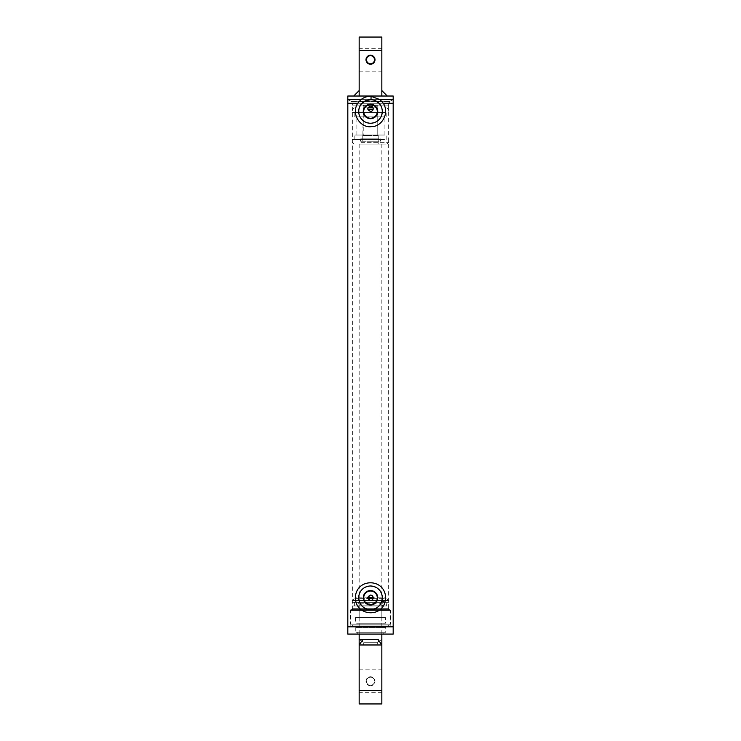 <?xml version="1.0" encoding="UTF-8"?>
<svg xmlns="http://www.w3.org/2000/svg" width="741" height="741" viewBox="0 0 741 741"><rect width="100%" height="100%" fill="white"/><g stroke="black" fill="none" stroke-linecap="round" stroke-linejoin="round"><path stroke-width="0.56" stroke-dasharray="3.71 2.78" d="M359.163 50.657L359.163 37.05L381.837 37.05L381.837 50.657L359.163 50.657L359.163 96.024L359.163 90.587L359.163 96.024L353.716 96.024L359.163 90.587M358.709 597.792C357.931 582.583 383.069 582.583 382.291 597.792C383.069 613.002 357.931 613.002 358.709 597.792A11.791 11.791 0 0 1 376.4 587.576A11.791 11.791 0 0 1 376.4 608.009A11.791 11.791 0 0 1 358.709 597.792M358.913 595.569L359.329 594.004M359.857 592.707L360.765 591.123M361.765 589.864L363.109 588.604M364.377 587.706L367.054 586.511M368.101 586.242L370.565 585.992M372.612 586.187L374.214 586.594M376.474 587.622L377.938 588.632M379.225 589.855L380.272 591.188M381.124 592.67L381.634 593.902M382.106 595.671L382.291 597.691M381.939 600.664L380.92 603.313M380.318 604.332L379.17 605.786M377.984 606.907L376.252 608.083M374.538 608.87L372.38 609.435M370.509 609.584L368.249 609.371M366.888 609.019L364.424 607.898M363.099 606.972L361.765 605.721M360.765 604.452L359.857 602.878M359.329 601.581L358.913 600.006M370.759 99.655L370.222 99.664M379.012 103.286L357.699 103.286L379.012 103.286C381.133 105.546 382.226 108.269 382.291 111.456C380.744 120.829 375.289 124.451 365.943 122.33C358.042 117.393 356.717 111.048 361.988 103.286L362.349 102.925M375.057 100.572L372.797 99.887M368.629 99.803L367.656 100.007M366.517 100.35L365.702 100.674M382.05 113.845L381.902 114.457M381.578 115.513L381.17 116.485M380.707 117.356L380.114 118.291M379.42 119.171L378.808 119.82M377.762 120.746L377.03 121.274M375.687 122.043L374.761 122.45M373.594 122.839L372.13 123.136M371.084 123.238L369.629 123.219M368.564 123.089L367.138 122.756M366.035 122.376L364.887 121.83M363.979 121.283L362.812 120.403M362.136 119.764L361.339 118.884M360.793 118.162L360.145 117.097M359.765 116.328L359.329 115.253M359.07 114.355L358.894 113.54M358.95 109.057L359.2 108.075M359.496 107.204L359.737 106.63M360.385 105.389L361.423 103.916M371.009 99.664C377.929 100.6 381.689 104.527 382.291 111.456A11.791 11.791 0 0 1 364.6 121.672A11.791 11.791 0 0 1 364.6 101.239A11.791 11.791 0 0 1 382.291 111.456M393.184 103.286L347.816 103.286L393.184 103.286M351.447 103.286L389.553 103.286L351.447 103.286L351.447 101.471L389.553 101.471L351.447 101.471L389.553 101.471L351.447 101.471L352.355 103.286L388.645 103.286L352.355 103.286L388.645 103.286L352.355 103.286L388.645 103.286L352.355 103.286L352.355 608.667L388.645 608.667L352.355 608.667L350.817 609.584L390.183 609.584L350.817 609.584L350.817 626.821L390.183 626.821L350.817 626.821M347.816 99.655L393.184 99.655L347.816 99.655L351.447 101.471L347.816 99.655M359.163 644.976L362.84 639.529C361.404 641.65 361.404 641.65 362.84 639.529C361.404 641.65 361.404 641.65 362.84 639.529L362.84 641.734L362.84 639.529L378.16 639.529C378.16 642.558 378.16 642.558 378.16 639.529C378.16 642.558 378.16 642.558 378.16 639.529C379.596 641.65 379.596 641.65 378.16 639.529C379.596 641.65 379.596 641.65 378.16 639.529L381.837 644.976L378.16 639.529L381.837 644.976L359.163 644.976L381.837 644.976L359.163 644.976L359.163 690.343L381.837 690.343L381.837 644.976M361.775 641.095L359.163 639.529L362.84 639.529M378.16 639.529L359.163 639.529L363.692 642.252L377.308 642.252L363.692 642.252L362.84 641.734M363.692 644.976L377.308 644.976L363.692 644.976L377.308 644.976L363.692 644.976L363.692 642.252L363.692 644.976M381.837 90.587L381.837 96.024L381.837 90.587L387.284 96.024L381.837 96.024L381.837 50.657M372.204 106.602L371.51 106.204M371.547 111.243L372.204 110.854M372.204 595.662L371.51 595.264M371.547 600.303L372.204 599.914M390.183 626.821L390.183 609.584L388.645 608.667L388.645 103.286L389.553 101.471L393.184 99.655L389.553 101.471L389.553 103.286M347.816 626.821L393.184 626.821L347.816 626.821M358.255 597.792L382.745 597.792L358.255 597.792L359.163 598.7L381.837 598.7L381.837 602.331L359.163 602.331L381.837 602.331L382.745 603.239L358.255 603.239L382.745 603.239L382.745 605.045L358.255 605.045L382.745 605.045L381.837 605.953L359.163 605.953L381.837 605.953L381.837 617.475L359.163 617.475L381.837 617.475M385.468 617.475L355.532 617.475L385.468 617.475L385.468 623.2L355.532 623.2L385.468 623.2M381.837 623.2L359.163 623.2L381.837 623.2L381.837 627.46L359.163 627.46L381.837 627.46M385.746 627.46L355.254 627.46L385.746 627.46L385.746 632.268L355.254 632.268L385.746 632.268M383.199 632.268L357.801 632.268L383.199 632.268L383.199 634.083L357.801 634.083L383.199 634.083M382.745 597.792L381.837 598.7L359.163 598.7L359.163 602.331L358.255 603.239L358.255 605.045L359.163 605.953L359.163 617.475M367.777 597.792L373.223 597.792M356.44 597.792L355.532 598.7L385.468 598.7L355.532 598.7M351.447 609.584L389.553 609.584L351.447 609.584L350.539 610.491L390.461 610.491L350.539 610.491L350.539 624.107L390.461 624.107L350.539 624.107L351.447 625.015L389.553 625.015L351.447 625.015M389.553 609.584L390.461 610.491L390.461 624.107L389.553 625.015M388.645 625.015L352.355 625.015L388.645 625.015L388.645 626.821L352.355 626.821L388.645 626.821M388.645 609.584L352.355 609.584L388.645 609.584L388.645 605.953L352.355 605.953L388.645 605.953M367.934 598.7L373.066 598.7M354.17 598.7L352.355 600.516L388.645 600.516L352.355 600.516L352.355 602.331L388.645 602.331L352.355 602.331M386.83 598.7L388.645 600.516L388.645 602.331M386.376 602.331L354.624 602.331L386.376 602.331L386.376 605.953L354.624 605.953L386.376 605.953M393.184 634.083L347.816 634.083M363.692 642.252L377.308 642.252L363.692 642.252M359.163 144.115L381.837 144.115L359.163 144.115L359.163 634.083M378.216 141.244L362.784 141.244L378.216 141.244L378.216 144.115L362.784 144.115L378.216 144.115L362.784 144.115L378.216 144.115L378.216 135.501L362.784 135.501L378.216 135.501L363.238 135.047L377.762 135.047L363.238 135.047L377.762 135.047L377.762 105.778L363.238 105.778L377.762 105.778L377.076 105.102L363.924 105.102L377.076 105.102M379.123 138.863L360.413 138.863L379.123 138.863M363.905 138.863L378.216 138.863L363.905 138.863M379.123 141.244L360.413 141.244L379.123 141.244M363.905 135.047L378.216 135.047L363.905 135.047M376.706 107.825L363.238 107.825L376.706 107.825M361.089 142.3L388.645 142.3L361.089 142.3M362.034 144.115L386.83 144.115L362.034 144.115M379.911 139.577L352.355 139.577L379.911 139.577M367.934 107.825L373.066 107.825M373.066 109.64L367.934 109.64M386.015 112.363L352.355 112.363L386.015 112.363M384.468 112.363L354.17 112.363L384.468 112.363M384.468 116.893L354.17 116.893L384.468 116.893M382.134 116.893L356.893 116.893L382.134 116.893M382.134 135.047L356.893 135.047L382.134 135.047M384.468 135.047L354.17 135.047L384.468 135.047M384.468 139.577L354.17 139.577L384.468 139.577M347.816 96.024L393.184 96.024M352.355 105.102L388.645 105.102L352.355 105.102L352.355 103.286M359.163 48.276L359.163 71.192L359.163 48.276L381.837 48.276L381.837 71.192L381.837 48.276M359.163 96.024L381.837 96.024M370.5 677.218A4.048 4.048 0 0 0 366.452 681.266A4.048 4.048 0 0 0 370.5 685.314A4.048 4.048 0 0 0 374.548 681.266A4.048 4.048 0 0 0 370.5 677.218C375.715 676.968 375.715 685.564 370.5 685.314C365.285 685.564 365.285 676.968 370.5 677.218M370.5 685.768A4.502 4.502 0 0 1 366.6 679.015A4.502 4.502 0 0 1 374.4 679.015A4.502 4.502 0 0 1 370.5 685.768M381.837 690.343L381.837 703.95L359.163 703.95L359.163 690.343M359.163 692.724L359.163 669.808L359.163 692.724L381.837 692.724L381.837 669.808L381.837 692.724M370.5 604.573A6.78 6.78 0 0 0 377.28 597.792A6.78 6.78 0 0 0 370.5 591.012A6.78 6.78 0 0 0 363.72 597.792A6.78 6.78 0 0 0 370.5 604.573M370.5 590.558A7.234 7.234 0 0 1 376.771 601.405A7.234 7.234 0 0 1 364.229 601.405A7.234 7.234 0 0 1 370.5 590.558M370.5 104.666A6.78 6.78 0 0 0 363.72 111.456A6.78 6.78 0 0 0 370.5 118.236A6.78 6.78 0 0 0 377.28 111.456A6.78 6.78 0 0 0 370.5 104.666M370.5 118.69A7.234 7.234 0 0 1 364.229 107.834A7.234 7.234 0 0 1 376.771 107.834A7.234 7.234 0 0 1 370.5 118.69M379.225 641.095L381.837 639.529L377.308 642.252L377.308 644.976L377.308 642.252L378.16 641.734M355.532 617.475L355.532 623.2M355.254 627.46L355.254 632.268M357.801 632.268L357.801 634.083M359.163 627.46L359.163 623.2M384.56 597.792L385.468 598.7M354.624 605.953L354.624 602.331M352.355 609.584L352.355 605.953M352.355 626.821L352.355 625.015M381.837 634.083L381.837 144.115M363.924 105.102L363.238 105.778L362.784 141.244M360.413 138.863L360.413 141.244M380.587 138.863L380.587 141.244M378.216 138.863L378.216 135.047M362.784 138.863L362.784 135.047M363.238 107.825L363.238 135.047M377.762 107.825L377.762 135.047M386.83 144.115L388.645 142.3L388.645 139.577M354.17 144.115L352.355 142.3L352.355 139.577M354.17 107.825L352.355 109.64L352.355 112.363M386.83 107.825L388.645 109.64L388.645 112.363M386.83 116.893L386.83 112.363M354.17 116.893L354.17 112.363M384.107 135.047L384.107 116.893M356.893 135.047L356.893 116.893M386.83 139.577L386.83 135.047M354.17 139.577L354.17 135.047M388.645 103.286L388.645 105.102M359.163 71.192L381.837 71.192M359.163 669.808L381.837 669.808"/><path stroke-width="1.11" d="M359.163 90.587L353.716 96.024L387.284 96.024L381.837 90.587M384.848 602.618C379.938 618.855 353.188 615.049 355.569 595.338C358.394 577.767 385.135 578.721 385.635 597.792L384.848 602.618L381.939 600.664L382.291 597.691M358.913 600.006L358.913 595.569M359.329 594.004L359.857 592.707M360.765 591.123L361.765 589.864M363.109 588.604L364.377 587.706M367.054 586.511L368.101 586.242M370.565 585.992L372.612 586.187M374.214 586.594L376.474 587.622M377.938 588.632L379.225 589.855M380.272 591.188L381.124 592.67M381.634 593.902L382.106 595.671M380.92 603.313L380.318 604.332M379.17 605.786L377.984 606.907M376.252 608.083L374.538 608.87M372.38 609.435L370.509 609.584M368.249 609.371L366.888 609.019M364.424 607.898L363.099 606.972M361.765 605.721L360.765 604.452M359.857 602.878L359.329 601.581M371.074 96.284L380.059 99.655L383.301 103.286C389.886 113.53 381.374 126.887 371.741 126.581C361.163 128.564 350.567 114.725 357.699 103.286L360.941 99.655C363.859 97.321 367.24 96.2 371.074 96.284L371.009 99.664L365.461 100.785L361.423 103.916M379.012 103.286L375.057 100.572M372.797 99.887L370.759 99.655M370.222 99.664L368.629 99.803M367.656 100.007L366.517 100.35M365.702 100.674L362.349 102.925M382.291 111.456A11.791 11.791 0 0 1 364.6 121.672A11.791 11.791 0 0 1 364.6 101.239A11.791 11.791 0 0 1 382.291 111.456L382.05 113.845M381.902 114.457L381.578 115.513M381.17 116.485L380.707 117.356M380.114 118.291L379.42 119.171M378.808 119.82L377.762 120.746M377.03 121.274L375.687 122.043M374.761 122.45L373.594 122.839M372.13 123.136L371.084 123.238M369.629 123.219L368.564 123.089M367.138 122.756L366.035 122.376M364.887 121.83L363.979 121.283M362.812 120.403L362.136 119.764M361.339 118.884L360.793 118.162M360.145 117.097L359.765 116.328M359.329 115.253L359.07 114.355M358.894 113.54L358.755 110.409M358.755 110.335L358.95 109.057M359.2 108.075L359.496 107.204M359.737 106.63L360.385 105.389M383.301 103.286L393.184 103.286L383.301 103.286M347.816 103.286L357.699 103.286L347.816 103.286L347.816 626.821L393.184 626.821L347.816 626.821L347.816 634.083L393.184 634.083L393.184 99.655L380.059 99.655L393.184 99.655L393.184 96.024L347.816 96.024L347.816 103.286M360.941 99.655L347.816 99.655L360.941 99.655M362.84 639.529L359.163 639.529L359.163 644.976L381.837 644.976L378.16 639.529L362.84 639.529L359.163 644.976L359.163 703.95L381.837 703.95L381.837 690.343L359.163 690.343M359.163 634.083L359.163 639.529L378.16 639.529M372.667 110.372L373.223 108.732L372.667 107.084M371.51 106.204L370.472 106.009M370.407 106.009L367.805 108.362M367.805 109.103L370.389 111.446M370.5 111.456C366.99 109.64 366.99 107.825 370.5 106.009C372.149 106.167 373.056 107.075 373.223 108.732C373.056 110.381 372.149 111.289 370.5 111.456L370.574 111.456M370.611 111.446L371.547 111.243M372.667 599.432L373.223 597.792L372.667 596.144M371.51 595.264L370.472 595.069M370.407 595.069L367.805 597.422M367.805 598.163L370.389 600.506M370.5 600.516C366.99 598.7 366.99 596.885 370.5 595.069C372.149 595.227 373.056 596.135 373.223 597.792C373.056 599.441 372.149 600.349 370.5 600.516L370.574 600.516M370.611 600.506L371.547 600.303M373.223 597.792L367.777 597.792M373.066 598.7L367.934 598.7M373.066 107.825L367.934 107.825M367.934 109.64L373.066 109.64M370.5 63.782A4.048 4.048 0 0 1 366.452 59.734A4.048 4.048 0 0 1 370.5 55.686A4.048 4.048 0 0 1 374.548 59.734A4.048 4.048 0 0 1 370.5 63.782C375.715 64.032 375.715 55.436 370.5 55.686C365.285 55.436 365.285 64.032 370.5 63.782M370.5 55.232A4.502 4.502 0 0 0 366.6 61.985A4.502 4.502 0 0 0 374.4 61.985A4.502 4.502 0 0 0 370.5 55.232M381.837 50.657L381.837 37.05L359.163 37.05L359.163 50.657L381.837 50.657L381.837 96.024M359.163 50.657L359.163 96.024M381.837 634.083L381.837 690.343M370.5 604.573A6.78 6.78 0 0 1 364.628 594.402A6.78 6.78 0 0 1 376.372 594.402A6.78 6.78 0 0 1 370.5 604.573M370.5 605.027A7.234 7.234 0 0 0 376.771 594.171A7.234 7.234 0 0 0 364.229 594.171A7.234 7.234 0 0 0 370.5 605.027M358.709 597.792A11.791 11.791 0 0 1 376.4 587.576A11.791 11.791 0 0 1 376.4 608.009A11.791 11.791 0 0 1 358.709 597.792M370.5 104.666A6.78 6.78 0 0 1 376.372 114.846A6.78 6.78 0 0 1 364.628 114.846A6.78 6.78 0 0 1 370.5 104.666M370.5 104.212A7.234 7.234 0 0 0 364.229 115.068A7.234 7.234 0 0 0 376.771 115.068A7.234 7.234 0 0 0 370.5 104.212"/></g></svg>
